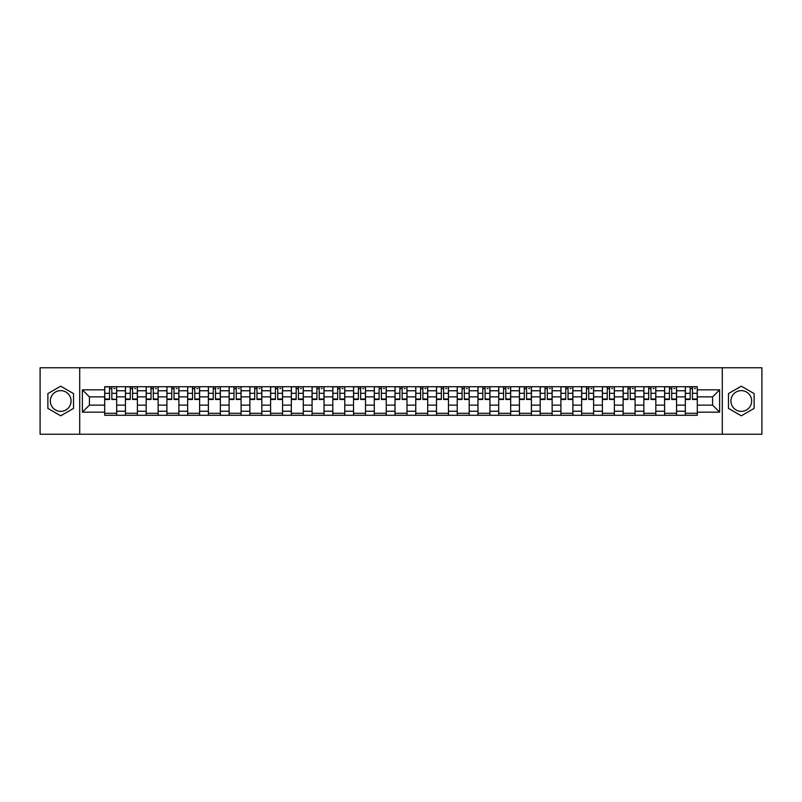 <?xml version="1.0" encoding="UTF-8"?>
<svg xmlns="http://www.w3.org/2000/svg" width="802" height="802" viewBox="0 0 802 802"><rect width="100%" height="100%" fill="white"/><g stroke="black" fill="none" stroke-linecap="round" stroke-linejoin="round"><path stroke-width="1.2" d="M60.701 411.366A10.366 10.366 0 0 1 50.336 401A10.366 10.366 0 0 1 60.701 390.634A10.366 10.366 0 0 1 71.077 401A10.366 10.366 0 0 1 60.701 411.366M741.299 411.366A10.366 10.366 0 0 1 730.923 401A10.366 10.366 0 0 1 741.299 390.634A10.366 10.366 0 0 1 751.664 401A10.366 10.366 0 0 1 741.299 411.366M722.291 434.233L761.9 434.233L761.9 367.767L40.1 367.767L40.1 434.233L722.291 434.233L722.291 367.767M125.443 415.286L125.443 390.764L116.671 390.764L116.671 415.286M116.671 390.764L116.671 386.714M125.443 390.764L125.443 386.714M137.403 386.714L137.403 415.286M146.175 415.286L146.175 386.714M158.144 386.714L158.144 415.286M166.916 415.286L166.916 386.714M178.876 386.714L178.876 415.286M187.648 415.286L187.648 386.714M199.618 386.714L199.618 415.286M208.39 415.286L208.39 386.714M220.35 386.714L220.35 415.286M229.121 415.286L229.121 386.714M241.091 386.714L241.091 415.286M249.863 415.286L249.863 386.714M261.823 386.714L261.823 415.286M270.595 415.286L270.595 386.714M282.565 386.714L282.565 415.286M291.337 415.286L291.337 386.714M303.296 386.714L303.296 415.286M312.068 415.286L312.068 386.714M324.038 386.714L324.038 415.286M332.81 415.286L332.81 386.714M344.77 386.714L344.77 415.286M353.542 415.286L353.542 386.714M365.512 386.714L365.512 415.286M374.283 415.286L374.283 386.714M386.243 386.714L386.243 415.286M395.015 415.286L395.015 386.714M406.985 386.714L406.985 415.286M415.757 415.286L415.757 386.714M427.717 386.714L427.717 415.286M436.488 415.286L436.488 386.714M448.458 386.714L448.458 415.286M457.23 415.286L457.23 386.714M469.19 386.714L469.19 415.286M477.962 415.286L477.962 386.714M489.932 386.714L489.932 415.286M498.704 415.286L498.704 386.714M510.663 386.714L510.663 415.286M519.435 415.286L519.435 386.714M531.405 386.714L531.405 415.286M540.177 415.286L540.177 386.714M552.137 386.714L552.137 415.286M560.909 415.286L560.909 386.714M572.879 386.714L572.879 415.286M581.65 415.286L581.65 386.714M593.61 386.714L593.61 415.286M602.382 415.286L602.382 386.714M614.352 386.714L614.352 415.286M623.124 415.286L623.124 386.714M635.084 386.714L635.084 415.286M643.856 415.286L643.856 386.714M655.825 386.714L655.825 415.286M664.597 415.286L664.597 386.714M676.557 386.714L676.557 415.286M685.329 415.286L685.329 386.714M685.329 405.12L676.557 405.12M664.597 405.12L655.825 405.12M643.856 405.12L635.084 405.12M623.124 405.12L614.352 405.12M602.382 405.12L593.61 405.12M581.65 405.12L572.879 405.12M560.909 405.12L552.137 405.12M540.177 405.12L531.405 405.12M519.435 405.12L510.663 405.12M498.704 405.12L489.932 405.12M477.962 405.12L469.19 405.12M457.23 405.12L448.458 405.12M436.488 405.12L427.717 405.12M415.757 405.12L406.985 405.12M395.015 405.12L386.243 405.12M374.283 405.12L365.512 405.12M353.542 405.12L344.77 405.12M332.81 405.12L324.038 405.12M312.068 405.12L303.296 405.12M291.337 405.12L282.565 405.12M270.595 405.12L261.823 405.12M249.863 405.12L241.091 405.12M229.121 405.12L220.35 405.12M208.39 405.12L199.618 405.12M187.648 405.12L178.876 405.12M166.916 405.12L158.144 405.12M146.175 405.12L137.403 405.12M125.443 405.12L116.671 405.12M685.329 396.88L676.557 396.88M664.597 396.88L655.825 396.88M643.856 396.88L635.084 396.88M623.124 396.88L614.352 396.88M602.382 396.88L593.61 396.88M581.65 396.88L572.879 396.88M560.909 396.88L552.137 396.88M540.177 396.88L531.405 396.88M519.435 396.88L510.663 396.88M498.704 396.88L489.932 396.88M477.962 396.88L469.19 396.88M457.23 396.88L448.458 396.88M436.488 396.88L427.717 396.88M415.757 396.88L406.985 396.88M395.015 396.88L386.243 396.88M374.283 396.88L365.512 396.88M353.542 396.88L344.77 396.88M332.81 396.88L324.038 396.88M312.068 396.88L303.296 396.88M291.337 396.88L282.565 396.88M270.595 396.88L261.823 396.88M249.863 396.88L241.091 396.88M229.121 396.88L220.35 396.88M208.39 396.88L199.618 396.88M187.648 396.88L178.876 396.88M166.916 396.88L158.144 396.88M146.175 396.88L137.403 396.88M125.443 396.88L116.671 396.88M89.413 405.12L104.701 405.12L104.701 396.88L89.413 396.88L89.413 405.12L82.375 412.168L82.375 389.832L104.701 389.832L104.701 396.88M697.299 396.88L697.299 405.12L712.587 405.12L712.587 396.88L697.299 396.88L697.299 386.714L104.701 386.714L104.701 389.832M697.299 389.832L719.625 389.832L719.625 412.168L697.299 412.168L697.299 405.12M104.701 405.12L104.701 415.286L697.299 415.286L697.299 412.168M104.701 412.168L82.375 412.168M79.709 434.233L79.709 367.767M73.533 393.592L60.701 386.183L47.879 393.592L47.879 408.408L60.701 415.817L73.533 408.408L73.533 393.592M754.121 393.592L741.299 386.183L728.467 393.592L728.467 408.408L741.299 415.817L754.121 408.408L754.121 393.592M116.671 413.301L104.701 413.301M109.553 388.699L111.819 388.699M137.403 413.301L125.443 413.301M130.295 388.699L132.551 388.699M158.144 413.301L146.175 413.301M151.027 388.699L153.292 388.699M178.876 413.301L166.916 413.301M171.768 388.699L174.024 388.699M199.618 413.301L187.648 413.301M192.5 388.699L194.766 388.699M220.35 413.301L208.39 413.301M213.242 388.699L215.497 388.699M241.091 413.301L229.121 413.301M233.973 388.699L236.239 388.699M261.823 413.301L249.863 413.301M254.715 388.699L256.971 388.699M282.565 413.301L270.595 413.301M275.447 388.699L277.713 388.699M303.296 413.301L291.337 413.301M296.189 388.699L298.444 388.699M324.038 413.301L312.068 413.301M316.92 388.699L319.186 388.699M344.77 413.301L332.81 413.301M337.662 388.699L339.918 388.699M365.512 413.301L353.542 413.301M358.394 388.699L360.659 388.699M386.243 413.301L374.283 413.301M379.135 388.699L381.391 388.699M406.985 413.301L395.015 413.301M399.867 388.699L402.133 388.699M427.717 413.301L415.757 413.301M420.609 388.699L422.865 388.699M448.458 413.301L436.488 413.301M441.341 388.699L443.606 388.699M469.19 413.301L457.23 413.301M462.082 388.699L464.338 388.699M489.932 413.301L477.962 413.301M482.814 388.699L485.08 388.699M510.663 413.301L498.704 413.301M503.556 388.699L505.811 388.699M531.405 413.301L519.435 413.301M524.287 388.699L526.553 388.699M552.137 413.301L540.177 413.301M545.029 388.699L547.285 388.699M572.879 413.301L560.909 413.301M565.761 388.699L568.027 388.699M593.61 413.301L581.65 413.301M586.503 388.699L588.758 388.699M614.352 413.301L602.382 413.301M607.234 388.699L609.5 388.699M635.084 413.301L623.124 413.301M627.976 388.699L630.232 388.699M655.825 413.301L643.856 413.301M648.708 388.699L650.973 388.699M676.557 413.301L664.597 413.301M669.449 388.699L671.705 388.699M697.299 413.301L685.329 413.301M690.181 388.699L692.447 388.699M82.375 389.832L89.413 396.88M712.587 405.12L719.625 412.168M712.587 396.88L719.625 389.832M111.819 399.015L116.601 399.476L111.819 399.476L111.819 386.845L116.601 386.845L113.944 386.845M116.601 399.015L116.601 386.845M109.553 388.569L111.819 388.569M113.944 388.569L114.876 388.569M113.744 386.845L104.771 386.845L104.771 399.476L109.553 399.476L109.553 386.845L107.628 386.845M132.551 399.476L132.551 386.845L137.332 386.845L137.332 399.476L132.551 399.476M130.295 388.569L132.551 388.569M134.676 388.569L135.608 388.569M134.475 386.845L125.503 386.845L125.503 399.476L130.295 399.476L130.295 386.845L128.36 386.845M153.292 399.476L153.292 386.845L158.074 386.845L158.074 399.476L153.292 399.476M151.027 388.569L153.292 388.569M155.418 388.569L156.35 388.569M155.217 386.845L146.245 386.845L146.245 399.476L151.027 399.476L151.027 386.845L149.102 386.845M174.024 399.476L174.024 386.845L178.806 386.845L178.806 399.476L174.024 399.476M171.768 388.569L174.024 388.569M176.149 388.569L177.082 388.569M175.949 386.845L166.976 386.845L166.976 399.476L171.768 399.476L171.768 386.845L169.834 386.845M194.766 399.476L194.766 386.845L199.548 386.845L199.548 399.476L194.766 399.476M192.5 388.569L194.766 388.569M196.891 388.569L197.823 388.569M196.69 386.845L187.718 386.845L187.718 399.476L192.5 399.476L192.5 386.845L190.575 386.845M215.497 399.476L215.497 386.845L220.279 386.845L220.279 399.476L215.497 399.476M213.242 388.569L215.497 388.569M217.623 388.569L218.555 388.569M217.422 386.845L208.45 386.845L208.45 399.476L213.242 399.476L213.242 386.845L211.307 386.845M236.239 399.476L236.239 386.845L241.021 386.845L241.021 399.476L236.239 399.476M233.973 388.569L236.239 388.569M238.364 388.569L239.297 388.569M238.164 386.845L229.192 386.845L229.192 399.476L233.973 399.476L233.973 386.845L232.049 386.845M256.971 399.476L256.971 386.845L261.753 386.845L261.753 399.476L256.971 399.476M254.715 388.569L256.971 388.569M259.096 388.569L260.028 388.569M258.896 386.845L249.923 386.845L249.923 399.476L254.715 399.476L254.715 386.845L252.78 386.845M277.713 399.476L277.713 386.845L282.494 386.845L282.494 399.476L277.713 399.476M275.447 388.569L277.713 388.569M279.838 388.569L280.77 388.569M279.637 386.845L270.665 386.845L270.665 399.476L275.447 399.476L275.447 386.845L273.522 386.845M298.444 399.476L298.444 386.845L303.236 386.845L303.236 399.476L298.444 399.476M296.189 388.569L298.444 388.569M300.57 388.569L301.502 388.569M300.369 386.845L291.397 386.845L291.397 399.476L296.189 399.476L296.189 386.845L294.254 386.845M319.186 399.476L319.186 386.845L323.968 386.845L323.968 399.476L319.186 399.476M316.92 388.569L319.186 388.569M321.311 388.569L322.244 388.569M321.111 386.845L312.138 386.845L312.138 399.476L316.92 399.476L316.92 386.845L314.996 386.845M339.918 399.476L339.918 386.845L344.71 386.845L344.71 399.476L339.918 399.476M337.662 388.569L339.918 388.569M342.043 388.569L342.975 388.569M341.842 386.845L332.87 386.845L332.87 399.476L337.662 399.476L337.662 386.845L335.737 386.845M360.659 399.476L360.659 386.845L365.441 386.845L365.441 399.476L360.659 399.476M358.394 388.569L360.659 388.569M362.785 388.569L363.717 388.569M362.584 386.845L353.612 386.845L353.612 399.476L358.394 399.476L358.394 386.845L356.469 386.845M381.391 399.476L381.391 386.845L386.183 386.845L386.183 399.476L381.391 399.476M379.135 388.569L381.391 388.569M383.516 388.569L384.449 388.569M383.316 386.845L374.344 386.845L374.344 399.476L379.135 399.476L379.135 386.845L377.211 386.845M402.133 399.476L402.133 386.845L406.915 386.845L406.915 399.476L402.133 399.476M399.867 388.569L402.133 388.569M404.258 388.569L405.19 388.569M404.058 386.845L395.085 386.845L395.085 399.476L399.867 399.476L399.867 386.845L397.942 386.845M422.865 399.476L422.865 386.845L427.656 386.845L427.656 399.476L422.865 399.476M420.609 388.569L422.865 388.569M424.99 388.569L425.922 388.569M424.789 386.845L415.817 386.845L415.817 399.476L420.609 399.476L420.609 386.845L418.684 386.845M443.606 399.476L443.606 386.845L448.388 386.845L448.388 399.476L443.606 399.476M441.341 388.569L443.606 388.569M445.732 388.569L446.664 388.569M445.531 386.845L436.559 386.845L436.559 399.476L441.341 399.476L441.341 386.845L439.416 386.845M464.338 399.476L464.338 386.845L469.13 386.845L469.13 399.476L464.338 399.476M462.082 388.569L464.338 388.569M466.463 388.569L467.396 388.569M466.263 386.845L457.29 386.845L457.29 399.476L462.082 399.476L462.082 386.845L460.158 386.845M485.08 399.476L485.08 386.845L489.862 386.845L489.862 399.476L485.08 399.476M482.814 388.569L485.08 388.569M487.205 388.569L488.137 388.569M487.004 386.845L478.032 386.845L478.032 399.476L482.814 399.476L482.814 386.845L480.889 386.845M505.811 399.476L505.811 386.845L510.603 386.845L510.603 399.476L505.811 399.476M503.556 388.569L505.811 388.569M507.937 388.569L508.869 388.569M507.746 386.845L498.764 386.845L498.764 399.476L503.556 399.476L503.556 386.845L501.631 386.845M526.553 399.476L526.553 386.845L531.335 386.845L531.335 399.476L526.553 399.476M524.287 388.569L526.553 388.569M528.678 388.569L529.611 388.569M528.478 386.845L519.506 386.845L519.506 399.476L524.287 399.476L524.287 386.845L522.363 386.845M547.285 399.476L547.285 386.845L552.077 386.845L552.077 399.476L547.285 399.476M545.029 388.569L547.285 388.569M549.41 388.569L550.342 388.569M549.22 386.845L540.247 386.845L540.247 399.476L545.029 399.476L545.029 386.845L543.104 386.845M568.027 399.476L568.027 386.845L572.808 386.845L572.808 399.476L568.027 399.476M565.761 388.569L568.027 388.569M570.152 388.569L571.084 388.569M569.951 386.845L560.979 386.845L560.979 399.476L565.761 399.476L565.761 386.845L563.836 386.845M588.758 399.476L588.758 386.845L593.55 386.845L593.55 399.476L588.758 399.476M586.503 388.569L588.758 388.569M590.884 388.569L591.816 388.569M590.693 386.845L581.721 386.845L581.721 399.476L586.503 399.476L586.503 386.845L584.578 386.845M609.5 399.476L609.5 386.845L614.282 386.845L614.282 399.476L609.5 399.476M607.234 388.569L609.5 388.569M611.625 388.569L612.558 388.569M611.425 386.845L602.452 386.845L602.452 399.476L607.234 399.476L607.234 386.845L605.309 386.845M630.232 399.476L630.232 386.845L635.024 386.845L635.024 399.476L630.232 399.476M627.976 388.569L630.232 388.569M632.357 388.569L633.289 388.569M632.166 386.845L623.194 386.845L623.194 399.476L627.976 399.476L627.976 386.845L626.051 386.845M650.973 399.476L650.973 386.845L655.755 386.845L655.755 399.476L650.973 399.476M648.708 388.569L650.973 388.569M653.099 388.569L654.031 388.569M652.898 386.845L643.926 386.845L643.926 399.476L648.708 399.476L648.708 386.845L646.783 386.845M671.705 399.476L671.705 386.845L676.497 386.845L676.497 399.476L671.705 399.476M669.449 388.569L671.705 388.569M673.83 388.569L674.763 388.569M673.64 386.845L664.668 386.845L664.668 399.476L669.449 399.476L669.449 386.845L667.525 386.845M692.447 399.476L692.447 386.845L697.229 386.845L697.229 399.476L692.447 399.476M690.181 388.569L692.447 388.569M694.572 388.569L695.504 388.569M694.372 386.845L685.399 386.845L685.399 399.476L690.181 399.476L690.181 386.845L688.256 386.845M664.597 390.764L655.825 390.764M643.856 390.764L635.084 390.764M623.124 390.764L614.352 390.764M602.382 390.764L593.61 390.764M581.65 390.764L572.879 390.764M560.909 390.764L552.137 390.764M540.177 390.764L531.405 390.764M519.435 390.764L510.663 390.764M498.704 390.764L489.932 390.764M477.962 390.764L469.19 390.764M457.23 390.764L448.458 390.764M436.488 390.764L427.717 390.764M415.757 390.764L406.985 390.764M395.015 390.764L386.243 390.764M374.283 390.764L365.512 390.764M353.542 390.764L344.77 390.764M332.81 390.764L324.038 390.764M312.068 390.764L303.296 390.764M291.337 390.764L282.565 390.764M270.595 390.764L261.823 390.764M249.863 390.764L241.091 390.764M229.121 390.764L220.35 390.764M208.39 390.764L199.618 390.764M187.648 390.764L178.876 390.764M166.916 390.764L158.144 390.764M146.175 390.764L137.403 390.764M685.329 390.764L676.557 390.764M664.597 411.236L655.825 411.236M643.856 411.236L635.084 411.236M623.124 411.236L614.352 411.236M602.382 411.236L593.61 411.236M581.65 411.236L572.879 411.236M560.909 411.236L552.137 411.236M540.177 411.236L531.405 411.236M519.435 411.236L510.663 411.236M498.704 411.236L489.932 411.236M477.962 411.236L469.19 411.236M457.23 411.236L448.458 411.236M436.488 411.236L427.717 411.236M415.757 411.236L406.985 411.236M395.015 411.236L386.243 411.236M374.283 411.236L365.512 411.236M353.542 411.236L344.77 411.236M332.81 411.236L324.038 411.236M312.068 411.236L303.296 411.236M291.337 411.236L282.565 411.236M270.595 411.236L261.823 411.236M249.863 411.236L241.091 411.236M229.121 411.236L220.35 411.236M208.39 411.236L199.618 411.236M187.648 411.236L178.876 411.236M166.916 411.236L158.144 411.236M146.175 411.236L137.403 411.236M125.443 411.236L116.671 411.236M685.329 411.236L676.557 411.236M111.819 393.301L116.601 393.301M104.771 399.015L109.553 399.015M104.771 393.301L109.553 393.301M132.551 399.015L137.332 399.015M132.551 393.301L137.332 393.301M125.503 399.015L130.295 399.015M125.503 393.301L130.295 393.301M153.292 399.015L158.074 399.015M153.292 393.301L158.074 393.301M146.245 399.015L151.027 399.015M146.245 393.301L151.027 393.301M174.024 399.015L178.806 399.015M174.024 393.301L178.806 393.301M166.976 399.015L171.768 399.015M166.976 393.301L171.768 393.301M194.766 399.015L199.548 399.015M194.766 393.301L199.548 393.301M187.718 399.015L192.5 399.015M187.718 393.301L192.5 393.301M215.497 399.015L220.279 399.015M215.497 393.301L220.279 393.301M208.45 399.015L213.242 399.015M208.45 393.301L213.242 393.301M236.239 399.015L241.021 399.015M236.239 393.301L241.021 393.301M229.192 399.015L233.973 399.015M229.192 393.301L233.973 393.301M256.971 399.015L261.753 399.015M256.971 393.301L261.753 393.301M249.923 399.015L254.715 399.015M249.923 393.301L254.715 393.301M277.713 399.015L282.494 399.015M277.713 393.301L282.494 393.301M270.665 399.015L275.447 399.015M270.665 393.301L275.447 393.301M298.444 399.015L303.236 399.015M298.444 393.301L303.236 393.301M291.397 399.015L296.189 399.015M291.397 393.301L296.189 393.301M319.186 399.015L323.968 399.015M319.186 393.301L323.968 393.301M312.138 399.015L316.92 399.015M312.138 393.301L316.92 393.301M339.918 399.015L344.71 399.015M339.918 393.301L344.71 393.301M332.87 399.015L337.662 399.015M332.87 393.301L337.662 393.301M360.659 399.015L365.441 399.015M360.659 393.301L365.441 393.301M353.612 399.015L358.394 399.015M353.612 393.301L358.394 393.301M381.391 399.015L386.183 399.015M381.391 393.301L386.183 393.301M374.344 399.015L379.135 399.015M374.344 393.301L379.135 393.301M402.133 399.015L406.915 399.015M402.133 393.301L406.915 393.301M395.085 399.015L399.867 399.015M395.085 393.301L399.867 393.301M422.865 399.015L427.656 399.015M422.865 393.301L427.656 393.301M415.817 399.015L420.609 399.015M415.817 393.301L420.609 393.301M443.606 399.015L448.388 399.015M443.606 393.301L448.388 393.301M436.559 399.015L441.341 399.015M436.559 393.301L441.341 393.301M464.338 399.015L469.13 399.015M464.338 393.301L469.13 393.301M457.29 399.015L462.082 399.015M457.29 393.301L462.082 393.301M485.08 399.015L489.862 399.015M485.08 393.301L489.862 393.301M478.032 399.015L482.814 399.015M478.032 393.301L482.814 393.301M505.811 399.015L510.603 399.015M505.811 393.301L510.603 393.301M498.764 399.015L503.556 399.015M498.764 393.301L503.556 393.301M526.553 399.015L531.335 399.015M526.553 393.301L531.335 393.301M519.506 399.015L524.287 399.015M519.506 393.301L524.287 393.301M547.285 399.015L552.077 399.015M547.285 393.301L552.077 393.301M540.247 399.015L545.029 399.015M540.247 393.301L545.029 393.301M568.027 399.015L572.808 399.015M568.027 393.301L572.808 393.301M560.979 399.015L565.761 399.015M560.979 393.301L565.761 393.301M588.758 399.015L593.55 399.015M588.758 393.301L593.55 393.301M581.721 399.015L586.503 399.015M581.721 393.301L586.503 393.301M609.5 399.015L614.282 399.015M609.5 393.301L614.282 393.301M602.452 399.015L607.234 399.015M602.452 393.301L607.234 393.301M630.232 399.015L635.024 399.015M630.232 393.301L635.024 393.301M623.194 399.015L627.976 399.015M623.194 393.301L627.976 393.301M650.973 399.015L655.755 399.015M650.973 393.301L655.755 393.301M643.926 399.015L648.708 399.015M643.926 393.301L648.708 393.301M671.705 399.015L676.497 399.015M671.705 393.301L676.497 393.301M664.668 399.015L669.449 399.015M664.668 393.301L669.449 393.301M692.447 399.015L697.229 399.015M692.447 393.301L697.229 393.301M685.399 399.015L690.181 399.015M685.399 393.301L690.181 393.301"/></g></svg>
